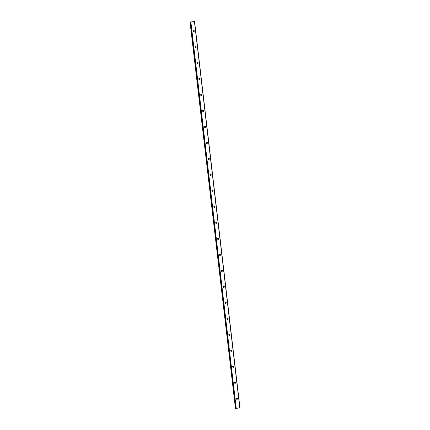 <?xml version="1.0" encoding="UTF-8"?>
<svg xmlns="http://www.w3.org/2000/svg" width="430" height="430" viewBox="0 0 430 430"><rect width="100%" height="100%" fill="white"/><g stroke="black" fill="none" stroke-linecap="round" stroke-linejoin="round"><path stroke-width="0.64" d="M236.333 398.75A0.607 0.591 -114.3 0 1 236.672 398.137A0.607 0.591 -114.3 0 1 237.516 398.626A0.607 0.591 -114.3 0 1 237.172 399.239A0.607 0.591 -114.3 0 1 236.333 398.75M236.457 398.304A0.607 0.591 -114.3 0 1 236.903 399.287M234.457 382.764A0.607 0.591 -114.3 0 1 234.796 382.152A0.607 0.591 -114.3 0 1 235.635 382.641A0.607 0.591 -114.3 0 1 235.296 383.254A0.607 0.591 -114.3 0 1 234.457 382.764M234.581 382.318A0.607 0.591 -114.3 0 1 235.027 383.302M232.576 366.779A0.607 0.591 -114.3 0 1 232.92 366.166A0.607 0.591 -114.3 0 1 233.759 366.656A0.607 0.591 -114.3 0 1 233.415 367.268A0.607 0.591 -114.3 0 1 232.576 366.779M232.7 366.333A0.607 0.591 -114.3 0 1 233.146 367.317M230.7 350.794A0.607 0.591 -114.3 0 1 231.039 350.181A0.607 0.591 -114.3 0 1 231.877 350.67A0.607 0.591 -114.3 0 1 231.539 351.283A0.607 0.591 -114.3 0 1 230.7 350.794M230.824 350.348A0.607 0.591 -114.3 0 1 231.27 351.332M228.819 334.809A0.607 0.591 -114.3 0 1 229.163 334.196A0.607 0.591 -114.3 0 1 230.002 334.685A0.607 0.591 -114.3 0 1 229.663 335.298A0.607 0.591 -114.3 0 1 228.819 334.809M228.948 334.363A0.607 0.591 -114.3 0 1 229.389 335.346M226.943 318.818A0.607 0.591 -114.3 0 1 227.282 318.205A0.607 0.591 -114.3 0 1 228.126 318.694A0.607 0.591 -114.3 0 1 227.782 319.313A0.607 0.591 -114.3 0 1 226.943 318.818M227.067 318.377A0.607 0.591 -114.3 0 1 227.513 319.361M225.067 302.833A0.607 0.591 -114.3 0 1 225.406 302.22A0.607 0.591 -114.3 0 1 226.244 302.709A0.607 0.591 -114.3 0 1 225.906 303.322A0.607 0.591 -114.3 0 1 225.067 302.833M225.191 302.392A0.607 0.591 -114.3 0 1 225.637 303.376M223.186 286.848A0.607 0.591 -114.3 0 1 223.53 286.235A0.607 0.591 -114.3 0 1 224.369 286.724A0.607 0.591 -114.3 0 1 224.025 287.337A0.607 0.591 -114.3 0 1 223.186 286.848M223.315 286.407A0.607 0.591 -114.3 0 1 223.756 287.39M221.31 270.862A0.607 0.591 -114.3 0 1 221.649 270.25A0.607 0.591 -114.3 0 1 222.493 270.739A0.607 0.591 -114.3 0 1 222.149 271.351A0.607 0.591 -114.3 0 1 221.31 270.862M221.434 270.422A0.607 0.591 -114.3 0 1 221.88 271.405M219.434 254.877A0.607 0.591 -114.3 0 1 219.773 254.264A0.607 0.591 -114.3 0 1 220.611 254.753A0.607 0.591 -114.3 0 1 220.273 255.366A0.607 0.591 -114.3 0 1 219.434 254.877M219.558 254.436A0.607 0.591 -114.3 0 1 220.004 255.42M217.553 238.892A0.607 0.591 -114.3 0 1 217.897 238.279A0.607 0.591 -114.3 0 1 218.736 238.768A0.607 0.591 -114.3 0 1 218.392 239.381A0.607 0.591 -114.3 0 1 217.553 238.892M217.677 238.446A0.607 0.591 -114.3 0 1 218.123 239.429M215.677 222.907A0.607 0.591 -114.3 0 1 216.016 222.294A0.607 0.591 -114.3 0 1 216.854 222.783A0.607 0.591 -114.3 0 1 216.516 223.396A0.607 0.591 -114.3 0 1 215.677 222.907M215.801 222.46A0.607 0.591 -114.3 0 1 216.247 223.444M213.796 206.921A0.607 0.591 -114.3 0 1 214.14 206.309A0.607 0.591 -114.3 0 1 214.978 206.798A0.607 0.591 -114.3 0 1 214.64 207.41A0.607 0.591 -114.3 0 1 213.796 206.921M213.925 206.475A0.607 0.591 -114.3 0 1 214.366 207.459M211.92 190.936A0.607 0.591 -114.3 0 1 212.259 190.323A0.607 0.591 -114.3 0 1 213.103 190.812A0.607 0.591 -114.3 0 1 212.759 191.425A0.607 0.591 -114.3 0 1 211.92 190.936M212.044 190.49A0.607 0.591 -114.3 0 1 212.49 191.474M210.044 174.951A0.607 0.591 -114.3 0 1 210.383 174.338A0.607 0.591 -114.3 0 1 211.221 174.827A0.607 0.591 -114.3 0 1 210.883 175.44A0.607 0.591 -114.3 0 1 210.044 174.951M210.168 174.505A0.607 0.591 -114.3 0 1 210.614 175.488M208.163 158.966A0.607 0.591 -114.3 0 1 208.507 158.353A0.607 0.591 -114.3 0 1 209.345 158.842A0.607 0.591 -114.3 0 1 209.001 159.455A0.607 0.591 -114.3 0 1 208.163 158.966M208.287 158.519A0.607 0.591 -114.3 0 1 208.733 159.503M206.287 142.975A0.607 0.591 -114.3 0 1 206.626 142.362A0.607 0.591 -114.3 0 1 207.464 142.851A0.607 0.591 -114.3 0 1 207.126 143.464A0.607 0.591 -114.3 0 1 206.287 142.975M206.411 142.534A0.607 0.591 -114.3 0 1 206.857 143.518M204.411 126.99A0.607 0.591 -114.3 0 1 204.75 126.377A0.607 0.591 -114.3 0 1 205.588 126.866A0.607 0.591 -114.3 0 1 205.25 127.479A0.607 0.591 -114.3 0 1 204.411 126.99M204.535 126.549A0.607 0.591 -114.3 0 1 204.981 127.533M202.53 111.005A0.607 0.591 -114.3 0 1 202.874 110.392A0.607 0.591 -114.3 0 1 203.713 110.881A0.607 0.591 -114.3 0 1 203.369 111.494A0.607 0.591 -114.3 0 1 202.53 111.005M202.654 110.564A0.607 0.591 -114.3 0 1 203.1 111.547M200.654 95.019A0.607 0.591 -114.3 0 1 200.993 94.406A0.607 0.591 -114.3 0 1 201.831 94.896A0.607 0.591 -114.3 0 1 201.493 95.508A0.607 0.591 -114.3 0 1 200.654 95.019M200.778 94.579A0.607 0.591 -114.3 0 1 201.224 95.562M198.773 79.034A0.607 0.591 -114.3 0 1 199.117 78.421A0.607 0.591 -114.3 0 1 199.955 78.91A0.607 0.591 -114.3 0 1 199.617 79.523A0.607 0.591 -114.3 0 1 198.773 79.034M198.902 78.588A0.607 0.591 -114.3 0 1 199.343 79.577M196.897 63.049A0.607 0.591 -114.3 0 1 197.236 62.436A0.607 0.591 -114.3 0 1 198.079 62.925A0.607 0.591 -114.3 0 1 197.736 63.538A0.607 0.591 -114.3 0 1 196.897 63.049M197.021 62.603A0.607 0.591 -114.3 0 1 197.467 63.586M195.021 47.063A0.607 0.591 -114.3 0 1 195.36 46.451A0.607 0.591 -114.3 0 1 196.198 46.94A0.607 0.591 -114.3 0 1 195.86 47.553A0.607 0.591 -114.3 0 1 195.021 47.063M195.145 46.617A0.607 0.591 -114.3 0 1 195.591 47.601M193.14 31.078A0.607 0.591 -114.3 0 1 193.484 30.465A0.607 0.591 -114.3 0 1 194.322 30.955A0.607 0.591 -114.3 0 1 193.978 31.567A0.607 0.591 -114.3 0 1 193.14 31.078M193.263 30.632A0.607 0.591 -114.3 0 1 193.71 31.616M239.951 407.823L235.43 408.5L239.951 407.823L194.57 21.5L190.506 21.978M190.049 22.177L235.473 408.484M190.517 22.091L190.087 22.161M237.704 408.199L238.231 408.097M237.838 408.14L238.29 408.091M190.501 21.973L235.887 408.296L190.506 21.968M194.419 21.505L239.8 407.828M190.635 21.914L236.016 408.237M190.855 21.876L236.237 408.199M190.178 22.145L235.559 408.468M190.227 22.134L235.608 408.457M190.307 22.123L235.688 408.446L190.323 22.118M190.415 22.102L235.796 408.425"/></g></svg>
